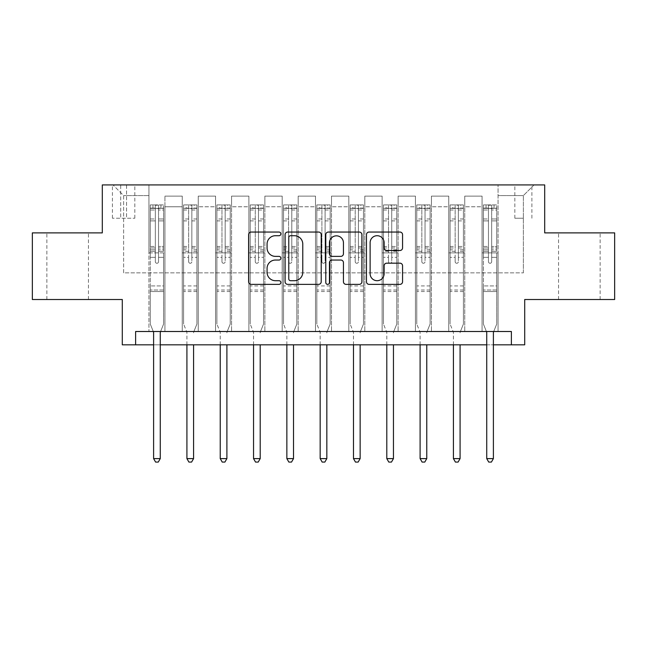 <?xml version="1.0" encoding="UTF-8"?>
<svg xmlns="http://www.w3.org/2000/svg" width="647" height="647" viewBox="0 0 647 647"><rect width="100%" height="100%" fill="white"/><g stroke="black" fill="none" stroke-linecap="round" stroke-linejoin="round"><path stroke-width="0.49" stroke-dasharray="3.23 2.43" d="M280.863 233.882A1.828 1.828 0 0 0 279.027 232.047L251.238 232.047A2.612 2.612 0 0 0 248.618 234.667L248.618 281.752A2.612 2.612 0 0 0 251.238 284.365L279.027 284.365A1.828 1.828 0 0 0 280.863 282.537A1.828 1.828 0 0 0 279.027 280.701L275.436 280.701A8.371 8.371 0 0 1 267.065 272.33L267.065 268.408A8.371 8.371 0 0 1 275.436 260.037L279.027 260.037A1.828 1.828 0 0 0 280.863 258.21A1.828 1.828 0 0 0 279.027 256.374L275.436 256.374A8.371 8.371 0 0 1 267.065 248.003L267.065 244.081A8.371 8.371 0 0 1 275.436 235.71L279.027 235.71A1.828 1.828 0 0 0 280.863 233.882M579.34 232.888L558.555 232.888L579.34 232.888M579.34 299.512L558.555 299.512L579.34 299.512M67.66 232.888L88.445 232.888L67.66 232.888M67.66 299.512L88.445 299.512L67.66 299.512M523.374 184.921L514.842 184.921L523.374 184.921M523.374 218.233L514.842 218.233L523.374 218.233M614.65 232.888L614.65 299.512L524.709 299.512L524.709 344.819L122.291 344.819L122.291 299.512L32.35 299.512L32.35 232.888L102.307 232.888L102.307 184.921L544.693 184.921L544.693 232.888L614.65 232.888M135.619 344.819L135.619 331.499L135.619 344.819L135.619 331.499L511.381 331.499L135.619 331.499L511.381 331.499L511.381 344.819M148.939 331.499L164.936 331.499L148.939 331.499L164.936 331.499L148.939 331.499L148.939 184.921L112.966 184.921L534.034 184.921L498.061 184.921L498.061 331.499L482.064 331.499L498.061 331.499L482.064 331.499L498.061 331.499L498.061 184.921L498.061 252.88L498.061 195.58L523.374 195.58L498.061 195.58L498.061 184.921L148.939 184.921L148.939 252.88L164.936 252.88L164.936 206.773L164.936 331.499L164.936 196.114L164.936 331.499L164.936 252.88L148.939 252.88L148.939 195.58L123.626 195.58L148.939 195.58L148.939 184.921L148.939 331.499M182.252 331.499L198.249 331.499L182.252 331.499L198.249 331.499L182.252 331.499L182.252 196.114L164.936 196.114L182.252 196.114L182.252 331.499L182.252 252.88L198.249 252.88L198.249 206.773L198.249 331.499L198.249 196.114L198.249 331.499L198.249 252.88L182.252 252.88L182.252 206.773L182.252 331.499M215.564 331.499L231.561 331.499L215.564 331.499L231.561 331.499L215.564 331.499L215.564 196.114L198.249 196.114L198.249 206.773L198.249 196.114L215.564 196.114L215.564 331.499L215.564 252.88L231.561 252.88L231.561 206.773L231.561 331.499L231.561 196.114L231.561 331.499L231.561 252.88L215.564 252.88L215.564 206.773L215.564 252.88L231.561 252.88L215.564 252.88L215.564 331.499M248.877 331.499L264.874 331.499L248.877 331.499L264.874 331.499L248.877 331.499L248.877 196.114L231.561 196.114L231.561 206.773L231.561 196.114L248.877 196.114L248.877 331.499L248.877 252.88L264.874 252.88L264.874 206.773L264.874 331.499L264.874 196.114L264.874 331.499L264.874 252.88L248.877 252.88L248.877 206.773L248.877 252.88L264.874 252.88L248.877 252.88L248.877 331.499M282.189 331.499L298.186 331.499L282.189 331.499L298.186 331.499L282.189 331.499L282.189 196.114L264.874 196.114L264.874 206.773L264.874 196.114L282.189 196.114L282.189 331.499L282.189 252.88L298.186 252.88L298.186 206.773L298.186 331.499L298.186 196.114L298.186 331.499L298.186 252.88L282.189 252.88L282.189 206.773L282.189 252.88L298.186 252.88L282.189 252.88L282.189 331.499M315.501 331.499L331.499 331.499L315.501 331.499L331.499 331.499L315.501 331.499L315.501 196.114L298.186 196.114L298.186 206.773L298.186 196.114L315.501 196.114L315.501 331.499L315.501 252.88L331.499 252.88L331.499 206.773L331.499 331.499L331.499 196.114L331.499 331.499L331.499 252.88L315.501 252.88L315.501 206.773L315.501 252.88L331.499 252.88L315.501 252.88L315.501 331.499M348.814 331.499L364.811 331.499L348.814 331.499L364.811 331.499L348.814 331.499L348.814 196.114L331.499 196.114L331.499 206.773L331.499 196.114L348.814 196.114L348.814 331.499L348.814 252.88L364.811 252.88L364.811 206.773L364.811 331.499L364.811 196.114L364.811 331.499L364.811 252.88L348.814 252.88L348.814 206.773L348.814 252.88L364.811 252.88L348.814 252.88L348.814 331.499M382.126 331.499L398.123 331.499L382.126 331.499L398.123 331.499L382.126 331.499L382.126 196.114L364.811 196.114L364.811 206.773L364.811 196.114L382.126 196.114L382.126 331.499L382.126 252.88L398.123 252.88L398.123 206.773L398.123 331.499L398.123 196.114L398.123 331.499L398.123 252.88L382.126 252.88L382.126 206.773L382.126 252.88L398.123 252.88L382.126 252.88L382.126 331.499M415.439 331.499L431.436 331.499L415.439 331.499L431.436 331.499L415.439 331.499L415.439 196.114L398.123 196.114L398.123 206.773L398.123 196.114L415.439 196.114L415.439 331.499L415.439 252.88L431.436 252.88L431.436 206.773L431.436 331.499L431.436 196.114L431.436 331.499L431.436 252.88L415.439 252.88L415.439 206.773L415.439 252.88L431.436 252.88L415.439 252.88L415.439 331.499M448.751 331.499L464.748 331.499L448.751 331.499L464.748 331.499L448.751 331.499L448.751 196.114L431.436 196.114L431.436 206.773L431.436 196.114L448.751 196.114L448.751 331.499L448.751 252.88L464.748 252.88L464.748 206.773L464.748 331.499L464.748 196.114L464.748 331.499L464.748 252.88L448.751 252.88L448.751 206.773L448.751 252.88L464.748 252.88L448.751 252.88L448.751 331.499M120.698 184.921L112.432 184.921L120.698 184.921L120.698 218.233L112.432 218.233L126.561 218.233L120.698 218.233L120.698 184.921M126.561 184.921L134.819 184.921L126.561 184.921L126.561 218.233L134.819 218.233L126.561 218.233L126.561 184.921M153.606 344.819L160.27 344.819M486.73 344.819L493.394 344.819M123.626 272.864L123.626 195.58L112.966 184.921L123.626 195.58L123.626 272.864L523.374 272.864L123.626 272.864M523.374 272.864L523.374 195.58L523.374 272.864M482.064 252.88L498.061 252.88L498.061 331.499L498.061 252.88L482.064 252.88L482.064 206.773L482.064 252.88L498.061 252.88L482.064 252.88L482.064 331.499L482.064 196.114L464.748 196.114L464.748 206.773L464.748 196.114L482.064 196.114L482.064 331.499L482.064 252.88M148.939 252.88L164.936 252.88L148.939 252.88M182.252 196.114L164.936 196.114L182.252 196.114L182.252 206.773L182.252 196.114M182.252 252.88L198.249 252.88L182.252 252.88M215.564 206.773L215.564 196.114L215.564 206.773L198.249 206.773L215.564 206.773M248.877 206.773L248.877 196.114L248.877 206.773L231.561 206.773L248.877 206.773M282.189 206.773L282.189 196.114L282.189 206.773L264.874 206.773L282.189 206.773M315.501 206.773L315.501 196.114L315.501 206.773L298.186 206.773L315.501 206.773M348.814 206.773L348.814 196.114L348.814 206.773L331.499 206.773L348.814 206.773M382.126 206.773L382.126 196.114L382.126 206.773L364.811 206.773L382.126 206.773M415.439 206.773L415.439 196.114L415.439 206.773L398.123 206.773L415.439 206.773M448.751 206.773L448.751 196.114L448.751 206.773L431.436 206.773L448.751 206.773M482.064 206.773L482.064 196.114L482.064 206.773L464.748 206.773L482.064 206.773M215.564 196.114L198.249 196.114L215.564 196.114M248.877 196.114L231.561 196.114L248.877 196.114M282.189 196.114L264.874 196.114L282.189 196.114M315.501 196.114L298.186 196.114L315.501 196.114M348.814 196.114L331.499 196.114L348.814 196.114M382.126 196.114L364.811 196.114L382.126 196.114M415.439 196.114L398.123 196.114L415.439 196.114M448.751 196.114L431.436 196.114L448.751 196.114M482.064 196.114L464.748 196.114L482.064 196.114M534.034 184.921L523.374 195.58L534.034 184.921M321.211 281.752L321.211 234.667A2.612 2.612 0 0 0 318.599 232.047L287.729 232.047A2.612 2.612 0 0 0 285.109 234.667L285.109 281.752A2.612 2.612 0 0 0 287.729 284.365L318.599 284.365A2.612 2.612 0 0 0 321.211 281.752M290.608 235.71A1.828 1.828 0 0 0 288.772 237.546L288.772 278.873A1.828 1.828 0 0 0 290.608 280.701L294.401 280.701A8.371 8.371 0 0 0 302.772 272.33L302.772 244.081A8.371 8.371 0 0 0 294.401 235.71L290.608 235.71M328.401 232.047L359.271 232.047A2.612 2.612 0 0 1 361.891 234.667L361.891 281.752A2.612 2.612 0 0 1 359.271 284.365L346.064 284.365A2.612 2.612 0 0 1 343.444 281.752L343.444 262.658A2.612 2.612 0 0 0 340.832 260.037L332.065 260.037A2.612 2.612 0 0 0 329.452 262.658L329.452 282.537A1.828 1.828 0 0 1 327.617 284.365A1.828 1.828 0 0 1 325.789 282.537L325.789 234.667A2.612 2.612 0 0 1 328.401 232.047M343.444 242.843A6.996 6.996 0 0 0 336.448 235.84A6.996 6.996 0 0 0 329.452 242.843L329.452 253.761A2.612 2.612 0 0 0 332.065 256.374L340.832 256.374A2.612 2.612 0 0 0 343.444 253.761L343.444 242.843M386.736 250.494L399.951 250.494A2.612 2.612 0 0 0 402.563 247.874L402.563 234.667A2.612 2.612 0 0 0 399.951 232.047L369.081 232.047A2.612 2.612 0 0 0 366.469 234.667L366.469 281.752A2.612 2.612 0 0 0 369.081 284.365L399.951 284.365A2.612 2.612 0 0 0 402.563 281.752L402.563 265.796A2.612 2.612 0 0 0 399.951 263.175L386.736 263.175A2.612 2.612 0 0 0 384.124 265.796L384.124 273.705A6.996 6.996 0 0 1 377.128 280.701A6.996 6.996 0 0 1 370.124 273.705L370.124 242.706A6.996 6.996 0 0 1 377.128 235.71A6.996 6.996 0 0 1 384.124 242.706L384.124 247.874A2.612 2.612 0 0 0 386.736 250.494M155.337 261.671A1.601 1.601 0 0 0 156.938 263.272A1.601 1.601 0 0 1 155.337 261.671L155.337 257.352L155.337 261.671A1.601 1.601 0 0 0 156.938 263.272A1.601 1.601 0 0 0 158.539 261.671A1.601 1.601 0 0 1 156.938 263.272A1.601 1.601 0 0 0 158.539 261.671L158.539 257.352L158.539 261.671A1.601 1.601 0 0 1 156.938 263.272A1.601 1.601 0 0 1 155.337 261.671L155.337 249.807L155.337 261.671M153.282 331.499L150.274 324.034L150.274 257.352L150.274 285.925L150.274 257.352L155.337 257.352L150.274 257.352L155.337 257.352L150.274 257.352L150.274 247.979L155.337 247.979L155.337 257.352L155.337 247.979L150.274 247.979L150.274 246.467L155.337 246.467L150.274 246.467L150.274 220.886L155.337 220.886L150.274 220.886L150.274 210L155.337 210L150.274 210L150.274 208.374L150.274 257.352L150.274 251.319L155.337 251.319L150.274 251.319L150.274 249.807L155.337 249.807L150.274 249.807L150.274 218.985L155.337 218.985L155.337 249.807L155.337 218.985L150.274 218.985L150.274 208.099L155.337 208.099L155.337 218.985L155.337 205.236L155.337 209.07L155.337 205.236L158.539 205.236L158.539 209.07C157.472 208.148 156.404 208.148 155.337 209.07L155.337 247.979L155.337 209.07C156.404 208.148 157.472 208.148 158.539 209.07L158.539 249.807L158.539 205.236L155.337 205.236L155.337 208.099L150.274 208.099L150.274 204.913L152.943 204.905L152.943 208.374L150.274 208.374L150.274 204.913L150.274 208.374L160.933 208.374L152.943 208.374L152.943 204.905L163.537 204.905L160.933 204.905L160.933 208.374L163.602 208.374L163.602 204.913L150.274 204.913L150.274 324.034L150.274 285.925L150.274 324.034L153.412 331.83A2.669 2.669 0 0 1 153.606 332.825L153.606 458.618L160.27 458.618L160.27 332.825A2.669 2.669 0 0 1 160.464 331.83L163.602 324.034L163.602 291.522L163.602 324.034L160.602 331.499M163.602 208.374L163.602 291.522L150.274 291.522L163.602 291.522L163.602 285.925L150.274 285.925L163.602 285.925L163.602 257.352L163.602 324.034L160.464 331.83L163.602 324.034L163.602 257.352L158.539 257.352L158.539 220.886L158.539 261.671L158.539 251.319L158.539 257.352L163.602 257.352L158.539 257.352L163.602 257.352L163.602 247.979L158.539 247.979L163.602 247.979L163.602 246.467L158.539 246.467L163.602 246.467L163.602 220.886L158.539 220.886L158.539 210L158.539 220.886L163.602 220.886L163.602 210L158.539 210L163.602 210L163.602 208.374L150.339 208.374L163.537 208.374L160.933 208.374L160.933 204.905L163.602 204.913L163.602 251.319L158.539 251.319L158.539 249.807L158.539 251.319L163.602 251.319L163.602 249.807L158.539 249.807L163.602 249.807L163.602 218.985L158.539 218.985L163.602 218.985L163.602 208.099L158.539 208.099L163.602 208.099L163.602 204.913L163.602 208.374M160.27 458.618L153.606 458.618L153.606 332.825L153.606 458.618L155.603 462.079L158.272 462.079L155.603 462.079L153.606 458.618L155.603 462.079L158.272 462.079L160.27 458.618L160.27 332.825A2.669 2.669 0 0 1 160.464 331.83A2.669 2.669 0 0 0 160.27 332.825L160.27 458.618L158.272 462.079L160.27 458.618L153.606 458.618M150.274 324.034L153.412 331.83A2.669 2.669 0 0 1 153.606 332.825A2.669 2.669 0 0 0 153.412 331.83L150.274 324.034M188.649 261.671A1.601 1.601 0 0 0 190.25 263.272A1.601 1.601 0 0 1 188.649 261.671L188.649 257.352L188.649 261.671M196.85 204.905L194.246 204.905L194.246 208.374L196.914 208.374L196.914 204.913L183.586 204.913L183.586 324.034L183.586 257.352L188.649 257.352L188.649 249.807L183.586 249.807M183.586 204.913L183.586 257.352L188.649 257.352L188.649 209.07C189.717 208.148 190.784 208.148 191.852 209.07L191.852 246.467L196.914 246.467L196.914 324.034L196.914 257.352L191.852 257.352L191.852 261.671A1.601 1.601 0 0 1 190.25 263.272A1.601 1.601 0 0 0 191.852 261.671L191.852 246.467M196.914 208.374L196.914 246.467M196.914 204.913L196.914 257.352L191.852 257.352L191.852 205.236L188.649 205.236L188.649 249.807M194.246 204.905L183.651 204.905M194.246 208.374L186.255 208.374L186.255 204.905M183.586 208.374L196.85 208.374M183.651 208.374L186.255 208.374M193.776 331.83L196.914 324.034L193.776 331.83A2.669 2.669 0 0 0 193.582 332.825A2.669 2.669 0 0 1 193.776 331.83M186.918 344.819L186.918 332.825A2.669 2.669 0 0 0 186.724 331.83L183.586 324.034L186.724 331.83A2.669 2.669 0 0 1 186.918 332.825L186.918 458.618L193.582 458.618L193.582 344.819M196.914 291.522L183.586 291.522M186.918 458.618L188.916 462.079L191.585 462.079L193.582 458.618M188.649 209.07L188.649 205.236M191.852 209.07L191.852 205.236M221.961 261.671A1.601 1.601 0 0 0 223.563 263.272A1.601 1.601 0 0 1 221.961 261.671L221.961 257.352L221.961 261.671M230.162 204.905L227.558 204.905L227.558 208.374L230.227 208.374L230.227 204.913L216.899 204.913L216.899 324.034L216.899 257.352L221.961 257.352L221.961 249.807L216.899 249.807M216.899 204.913L216.899 257.352L221.961 257.352L221.961 209.07C223.029 208.148 224.097 208.148 225.164 209.07L225.164 246.467L230.227 246.467L230.227 324.034L230.227 257.352L225.164 257.352L225.164 261.671A1.601 1.601 0 0 1 223.563 263.272A1.601 1.601 0 0 0 225.164 261.671L225.164 246.467M230.227 208.374L230.227 246.467M230.227 204.913L230.227 257.352L225.164 257.352L225.164 205.236L221.961 205.236L221.961 249.807M227.558 204.905L216.963 204.905M227.558 208.374L219.568 208.374L219.568 204.905M216.899 208.374L230.162 208.374M216.963 208.374L219.568 208.374M227.089 331.83L230.227 324.034L227.089 331.83A2.669 2.669 0 0 0 226.895 332.825A2.669 2.669 0 0 1 227.089 331.83M220.231 344.819L220.231 332.825A2.669 2.669 0 0 0 220.037 331.83L216.899 324.034L220.037 331.83A2.669 2.669 0 0 1 220.231 332.825L220.231 458.618L226.895 458.618L226.895 344.819M230.227 291.522L216.899 291.522M220.231 458.618L222.228 462.079L224.897 462.079L226.895 458.618M221.961 209.07L221.961 205.236M225.164 209.07L225.164 205.236M255.274 261.671A1.601 1.601 0 0 0 256.875 263.272A1.601 1.601 0 0 1 255.274 261.671L255.274 257.352L255.274 261.671M263.475 204.905L260.87 204.905L260.87 208.374L263.539 208.374L263.539 204.913L250.211 204.913L250.211 324.034L250.211 257.352L255.274 257.352L255.274 249.807L250.211 249.807M250.211 204.913L250.211 257.352L255.274 257.352L255.274 209.07C256.341 208.148 257.409 208.148 258.476 209.07L258.476 246.467L263.539 246.467L263.539 324.034L263.539 257.352L258.476 257.352L258.476 261.671A1.601 1.601 0 0 1 256.875 263.272A1.601 1.601 0 0 0 258.476 261.671L258.476 246.467M263.539 208.374L263.539 246.467M263.539 204.913L263.539 257.352L258.476 257.352L258.476 205.236L255.274 205.236L255.274 249.807M260.87 204.905L250.276 204.905M260.87 208.374L252.88 208.374L252.88 204.905M250.211 208.374L263.475 208.374M250.276 208.374L252.88 208.374M260.401 331.83L263.539 324.034L260.401 331.83A2.669 2.669 0 0 0 260.207 332.825A2.669 2.669 0 0 1 260.401 331.83M253.543 344.819L253.543 332.825A2.669 2.669 0 0 0 253.349 331.83L250.211 324.034L253.349 331.83A2.669 2.669 0 0 1 253.543 332.825L253.543 458.618L260.207 458.618L260.207 344.819M263.539 291.522L250.211 291.522M253.543 458.618L255.541 462.079L258.21 462.079L260.207 458.618M255.274 209.07L255.274 205.236M258.476 209.07L258.476 205.236M288.586 261.671A1.601 1.601 0 0 0 290.188 263.272A1.601 1.601 0 0 1 288.586 261.671L288.586 257.352L288.586 261.671M296.787 204.905L294.183 204.905L294.183 208.374L296.852 208.374L296.852 204.913L283.523 204.913L283.523 324.034L283.523 257.352L288.586 257.352L288.586 249.807L283.523 249.807M283.523 204.913L283.523 257.352L288.586 257.352L288.586 209.07C289.654 208.148 290.721 208.148 291.789 209.07L291.789 246.467L296.852 246.467L296.852 324.034L296.852 257.352L291.789 257.352L291.789 261.671A1.601 1.601 0 0 1 290.188 263.272A1.601 1.601 0 0 0 291.789 261.671L291.789 246.467M296.852 208.374L296.852 246.467M296.852 204.913L296.852 257.352L291.789 257.352L291.789 205.236L288.586 205.236L288.586 249.807M294.183 204.905L283.588 204.905M294.183 208.374L286.192 208.374L286.192 204.905M283.523 208.374L296.787 208.374M283.588 208.374L286.192 208.374M293.714 331.83L296.852 324.034L293.714 331.83A2.669 2.669 0 0 0 293.52 332.825A2.669 2.669 0 0 1 293.714 331.83M286.856 344.819L286.856 332.825A2.669 2.669 0 0 0 286.661 331.83L283.523 324.034L286.661 331.83A2.669 2.669 0 0 1 286.856 332.825L286.856 458.618L293.52 458.618L293.52 344.819M296.852 291.522L283.523 291.522M286.856 458.618L288.853 462.079L291.522 462.079L293.52 458.618M288.586 209.07L288.586 205.236M291.789 209.07L291.789 205.236M321.899 261.671A1.601 1.601 0 0 0 323.5 263.272A1.601 1.601 0 0 1 321.899 261.671L321.899 257.352L321.899 261.671M330.099 204.905L327.495 204.905L327.495 208.374L330.164 208.374L330.164 204.913L316.836 204.913L316.836 324.034L316.836 257.352L321.899 257.352L321.899 249.807L316.836 249.807M316.836 204.913L316.836 257.352L321.899 257.352L321.899 209.07C322.966 208.148 324.034 208.148 325.101 209.07L325.101 246.467L330.164 246.467L330.164 324.034L330.164 257.352L325.101 257.352L325.101 261.671A1.601 1.601 0 0 1 323.5 263.272A1.601 1.601 0 0 0 325.101 261.671L325.101 246.467M330.164 208.374L330.164 246.467M330.164 204.913L330.164 257.352L325.101 257.352L325.101 205.236L321.899 205.236L321.899 249.807M327.495 204.905L316.901 204.905M327.495 208.374L319.505 208.374L319.505 204.905M316.836 208.374L330.099 208.374M316.901 208.374L319.505 208.374M327.026 331.83L330.164 324.034L327.026 331.83A2.669 2.669 0 0 0 326.832 332.825A2.669 2.669 0 0 1 327.026 331.83M320.168 344.819L320.168 332.825A2.669 2.669 0 0 0 319.974 331.83L316.836 324.034L319.974 331.83A2.669 2.669 0 0 1 320.168 332.825L320.168 458.618L326.832 458.618L326.832 344.819M330.164 291.522L316.836 291.522M320.168 458.618L322.166 462.079L324.834 462.079L326.832 458.618M321.899 209.07L321.899 205.236M325.101 209.07L325.101 205.236M355.211 261.671A1.601 1.601 0 0 0 356.812 263.272A1.601 1.601 0 0 1 355.211 261.671L355.211 257.352L355.211 261.671M363.412 204.905L360.808 204.905L360.808 208.374L363.477 208.374L363.477 204.913L350.148 204.913L350.148 324.034L350.148 257.352L355.211 257.352L355.211 249.807L350.148 249.807M350.148 204.913L350.148 257.352L355.211 257.352L355.211 209.07C356.279 208.148 357.346 208.148 358.414 209.07L358.414 246.467L363.477 246.467L363.477 324.034L363.477 257.352L358.414 257.352L358.414 261.671A1.601 1.601 0 0 1 356.812 263.272A1.601 1.601 0 0 0 358.414 261.671L358.414 246.467M363.477 208.374L363.477 246.467M363.477 204.913L363.477 257.352L358.414 257.352L358.414 205.236L355.211 205.236L355.211 249.807M360.808 204.905L350.213 204.905M360.808 208.374L352.817 208.374L352.817 204.905M350.148 208.374L363.412 208.374M350.213 208.374L352.817 208.374M360.339 331.83L363.477 324.034L360.339 331.83A2.669 2.669 0 0 0 360.144 332.825A2.669 2.669 0 0 1 360.339 331.83M353.48 344.819L353.48 332.825A2.669 2.669 0 0 0 353.286 331.83L350.148 324.034L353.286 331.83A2.669 2.669 0 0 1 353.48 332.825L353.48 458.618L360.144 458.618L360.144 344.819M363.477 291.522L350.148 291.522M353.48 458.618L355.478 462.079L358.147 462.079L360.144 458.618M355.211 209.07L355.211 205.236M358.414 209.07L358.414 205.236M388.523 261.671A1.601 1.601 0 0 0 390.125 263.272A1.601 1.601 0 0 1 388.523 261.671L388.523 257.352L388.523 261.671M396.724 204.905L394.12 204.905L394.12 208.374L396.789 208.374L396.789 204.913L383.461 204.913L383.461 324.034L383.461 257.352L388.523 257.352L388.523 249.807L383.461 249.807M383.461 204.913L383.461 257.352L388.523 257.352L388.523 209.07C389.591 208.148 390.659 208.148 391.726 209.07L391.726 246.467L396.789 246.467L396.789 324.034L396.789 257.352L391.726 257.352L391.726 261.671A1.601 1.601 0 0 1 390.125 263.272A1.601 1.601 0 0 0 391.726 261.671L391.726 246.467M396.789 208.374L396.789 246.467M396.789 204.913L396.789 257.352L391.726 257.352L391.726 205.236L388.523 205.236L388.523 249.807M394.12 204.905L383.525 204.905M394.12 208.374L386.13 208.374L386.13 204.905M383.461 208.374L396.724 208.374M383.525 208.374L386.13 208.374M393.651 331.83L396.789 324.034L393.651 331.83A2.669 2.669 0 0 0 393.457 332.825A2.669 2.669 0 0 1 393.651 331.83M386.793 344.819L386.793 332.825A2.669 2.669 0 0 0 386.599 331.83L383.461 324.034L386.599 331.83A2.669 2.669 0 0 1 386.793 332.825L386.793 458.618L393.457 458.618L393.457 344.819M396.789 291.522L383.461 291.522M386.793 458.618L388.79 462.079L391.459 462.079L393.457 458.618M388.523 209.07L388.523 205.236M391.726 209.07L391.726 205.236M421.836 261.671A1.601 1.601 0 0 0 423.437 263.272A1.601 1.601 0 0 1 421.836 261.671L421.836 257.352L421.836 261.671M430.037 204.905L427.432 204.905L427.432 208.374L430.101 208.374L430.101 204.913L416.773 204.913L416.773 324.034L416.773 257.352L421.836 257.352L421.836 249.807L416.773 249.807M416.773 204.913L416.773 257.352L421.836 257.352L421.836 209.07C422.903 208.148 423.971 208.148 425.039 209.07L425.039 246.467L430.101 246.467L430.101 324.034L430.101 257.352L425.039 257.352L425.039 261.671A1.601 1.601 0 0 1 423.437 263.272A1.601 1.601 0 0 0 425.039 261.671L425.039 246.467M430.101 208.374L430.101 246.467M430.101 204.913L430.101 257.352L425.039 257.352L425.039 205.236L421.836 205.236L421.836 249.807M427.432 204.905L416.838 204.905M427.432 208.374L419.442 208.374L419.442 204.905M416.773 208.374L430.037 208.374M416.838 208.374L419.442 208.374M426.963 331.83L430.101 324.034L426.963 331.83A2.669 2.669 0 0 0 426.769 332.825A2.669 2.669 0 0 1 426.963 331.83M420.105 344.819L420.105 332.825A2.669 2.669 0 0 0 419.911 331.83L416.773 324.034L419.911 331.83A2.669 2.669 0 0 1 420.105 332.825L420.105 458.618L426.769 458.618L426.769 344.819M430.101 291.522L416.773 291.522M420.105 458.618L422.103 462.079L424.772 462.079L426.769 458.618M421.836 209.07L421.836 205.236M425.039 209.07L425.039 205.236M455.148 261.671A1.601 1.601 0 0 0 456.75 263.272A1.601 1.601 0 0 1 455.148 261.671L455.148 257.352L455.148 261.671M463.349 204.905L460.745 204.905L460.745 208.374L463.414 208.374L463.414 204.913L450.086 204.913L450.086 324.034L450.086 257.352L455.148 257.352L455.148 249.807L450.086 249.807M450.086 204.913L450.086 257.352L455.148 257.352L455.148 209.07C456.216 208.148 457.283 208.148 458.351 209.07L458.351 246.467L463.414 246.467L463.414 324.034L463.414 257.352L458.351 257.352L458.351 261.671A1.601 1.601 0 0 1 456.75 263.272A1.601 1.601 0 0 0 458.351 261.671L458.351 246.467M463.414 208.374L463.414 246.467M463.414 204.913L463.414 257.352L458.351 257.352L458.351 205.236L455.148 205.236L455.148 249.807M460.745 204.905L450.15 204.905M460.745 208.374L452.754 208.374L452.754 204.905M450.086 208.374L463.349 208.374M450.15 208.374L452.754 208.374M460.276 331.83L463.414 324.034L460.276 331.83A2.669 2.669 0 0 0 460.082 332.825A2.669 2.669 0 0 1 460.276 331.83M453.418 344.819L453.418 332.825A2.669 2.669 0 0 0 453.223 331.83L450.086 324.034L453.223 331.83A2.669 2.669 0 0 1 453.418 332.825L453.418 458.618L460.082 458.618L460.082 344.819M463.414 291.522L450.086 291.522M453.418 458.618L455.415 462.079L458.084 462.079L460.082 458.618M455.148 209.07L455.148 205.236M458.351 209.07L458.351 205.236M488.461 261.671A1.601 1.601 0 0 0 490.062 263.272A1.601 1.601 0 0 1 488.461 261.671L488.461 257.352L488.461 261.671A1.601 1.601 0 0 0 490.062 263.272A1.601 1.601 0 0 0 491.663 261.671A1.601 1.601 0 0 1 490.062 263.272A1.601 1.601 0 0 0 491.663 261.671L491.663 257.352L491.663 261.671A1.601 1.601 0 0 1 490.062 263.272A1.601 1.601 0 0 1 488.461 261.671L488.461 249.807L488.461 261.671M486.398 331.499L483.398 324.034L483.398 257.352L483.398 285.925L483.398 257.352L488.461 257.352L483.398 257.352L488.461 257.352L483.398 257.352L483.398 247.979L488.461 247.979L488.461 257.352L488.461 247.979L483.398 247.979L483.398 246.467L488.461 246.467L483.398 246.467L483.398 220.886L488.461 220.886L483.398 220.886L483.398 210L488.461 210L483.398 210L483.398 208.374L483.398 257.352L483.398 251.319L488.461 251.319L483.398 251.319L483.398 249.807L488.461 249.807L483.398 249.807L483.398 218.985L488.461 218.985L488.461 249.807L488.461 218.985L483.398 218.985L483.398 208.099L488.461 208.099L488.461 218.985L488.461 205.236L488.461 209.07L488.461 205.236L491.663 205.236L491.663 209.07C490.596 208.148 489.528 208.148 488.461 209.07L488.461 247.979L488.461 209.07C489.528 208.148 490.596 208.148 491.663 209.07L491.663 249.807L491.663 205.236L488.461 205.236L488.461 208.099L483.398 208.099L483.398 204.913L486.067 204.905L486.067 208.374L483.398 208.374L483.398 204.913L483.398 208.374L494.057 208.374L486.067 208.374L486.067 204.905L496.661 204.905L494.057 204.905L494.057 208.374L496.726 208.374L496.726 204.913L483.398 204.913L483.398 324.034L483.398 285.925L483.398 324.034L486.536 331.83A2.669 2.669 0 0 1 486.73 332.825L486.73 458.618L493.394 458.618L493.394 332.825A2.669 2.669 0 0 1 493.588 331.83L496.726 324.034L496.726 291.522L496.726 324.034L493.718 331.499M496.726 208.374L496.726 291.522L483.398 291.522L496.726 291.522L496.726 285.925L483.398 285.925L496.726 285.925L496.726 257.352L496.726 324.034L493.588 331.83L496.726 324.034L496.726 257.352L491.663 257.352L491.663 220.886L491.663 261.671L491.663 251.319L491.663 257.352L496.726 257.352L491.663 257.352L496.726 257.352L496.726 247.979L491.663 247.979L496.726 247.979L496.726 246.467L491.663 246.467L496.726 246.467L496.726 220.886L491.663 220.886L491.663 210L491.663 220.886L496.726 220.886L496.726 210L491.663 210L496.726 210L496.726 208.374L483.463 208.374L496.661 208.374L494.057 208.374L494.057 204.905L496.726 204.913L496.726 251.319L491.663 251.319L491.663 249.807L491.663 251.319L496.726 251.319L496.726 249.807L491.663 249.807L496.726 249.807L496.726 218.985L491.663 218.985L496.726 218.985L496.726 208.099L491.663 208.099L496.726 208.099L496.726 204.913L496.726 208.374M493.394 458.618L486.73 458.618L486.73 332.825L486.73 458.618L488.728 462.079L491.397 462.079L488.728 462.079L486.73 458.618L488.728 462.079L491.397 462.079L493.394 458.618L493.394 332.825A2.669 2.669 0 0 1 493.588 331.83A2.669 2.669 0 0 0 493.394 332.825L493.394 458.618L491.397 462.079L493.394 458.618L486.73 458.618M483.398 324.034L486.536 331.83A2.669 2.669 0 0 1 486.73 332.825A2.669 2.669 0 0 0 486.536 331.83L483.398 324.034M182.252 206.773L164.936 206.773L182.252 206.773M163.602 290.018L150.274 290.018L163.602 290.018M188.649 218.985L183.586 218.985M183.586 220.886L188.649 220.886M183.586 246.467L188.649 246.467M196.914 285.925L183.586 285.925M188.649 251.319L183.586 251.319M196.914 251.319L191.852 251.319M183.586 247.979L188.649 247.979M191.852 247.979L196.914 247.979M196.914 249.807L191.852 249.807M196.914 218.985L191.852 218.985M191.852 220.886L196.914 220.886M188.649 208.099L183.586 208.099M183.586 210L188.649 210M196.914 208.099L191.852 208.099M191.852 210L196.914 210M196.914 290.018L183.586 290.018M221.961 218.985L216.899 218.985M216.899 220.886L221.961 220.886M216.899 246.467L221.961 246.467M230.227 285.925L216.899 285.925M221.961 251.319L216.899 251.319M230.227 251.319L225.164 251.319M216.899 247.979L221.961 247.979M225.164 247.979L230.227 247.979M230.227 249.807L225.164 249.807M230.227 218.985L225.164 218.985M225.164 220.886L230.227 220.886M221.961 208.099L216.899 208.099M216.899 210L221.961 210M230.227 208.099L225.164 208.099M225.164 210L230.227 210M230.227 290.018L216.899 290.018M255.274 218.985L250.211 218.985M250.211 220.886L255.274 220.886M250.211 246.467L255.274 246.467M263.539 285.925L250.211 285.925M255.274 251.319L250.211 251.319M263.539 251.319L258.476 251.319M250.211 247.979L255.274 247.979M258.476 247.979L263.539 247.979M263.539 249.807L258.476 249.807M263.539 218.985L258.476 218.985M258.476 220.886L263.539 220.886M255.274 208.099L250.211 208.099M250.211 210L255.274 210M263.539 208.099L258.476 208.099M258.476 210L263.539 210M263.539 290.018L250.211 290.018M288.586 218.985L283.523 218.985M283.523 220.886L288.586 220.886M283.523 246.467L288.586 246.467M296.852 285.925L283.523 285.925M288.586 251.319L283.523 251.319M296.852 251.319L291.789 251.319M283.523 247.979L288.586 247.979M291.789 247.979L296.852 247.979M296.852 249.807L291.789 249.807M296.852 218.985L291.789 218.985M291.789 220.886L296.852 220.886M288.586 208.099L283.523 208.099M283.523 210L288.586 210M296.852 208.099L291.789 208.099M291.789 210L296.852 210M296.852 290.018L283.523 290.018M321.899 218.985L316.836 218.985M316.836 220.886L321.899 220.886M316.836 246.467L321.899 246.467M330.164 285.925L316.836 285.925M321.899 251.319L316.836 251.319M330.164 251.319L325.101 251.319M316.836 247.979L321.899 247.979M325.101 247.979L330.164 247.979M330.164 249.807L325.101 249.807M330.164 218.985L325.101 218.985M325.101 220.886L330.164 220.886M321.899 208.099L316.836 208.099M316.836 210L321.899 210M330.164 208.099L325.101 208.099M325.101 210L330.164 210M330.164 290.018L316.836 290.018M355.211 218.985L350.148 218.985M350.148 220.886L355.211 220.886M350.148 246.467L355.211 246.467M363.477 285.925L350.148 285.925M355.211 251.319L350.148 251.319M363.477 251.319L358.414 251.319M350.148 247.979L355.211 247.979M358.414 247.979L363.477 247.979M363.477 249.807L358.414 249.807M363.477 218.985L358.414 218.985M358.414 220.886L363.477 220.886M355.211 208.099L350.148 208.099M350.148 210L355.211 210M363.477 208.099L358.414 208.099M358.414 210L363.477 210M363.477 290.018L350.148 290.018M388.523 218.985L383.461 218.985M383.461 220.886L388.523 220.886M383.461 246.467L388.523 246.467M396.789 285.925L383.461 285.925M388.523 251.319L383.461 251.319M396.789 251.319L391.726 251.319M383.461 247.979L388.523 247.979M391.726 247.979L396.789 247.979M396.789 249.807L391.726 249.807M396.789 218.985L391.726 218.985M391.726 220.886L396.789 220.886M388.523 208.099L383.461 208.099M383.461 210L388.523 210M396.789 208.099L391.726 208.099M391.726 210L396.789 210M396.789 290.018L383.461 290.018M421.836 218.985L416.773 218.985M416.773 220.886L421.836 220.886M416.773 246.467L421.836 246.467M430.101 285.925L416.773 285.925M421.836 251.319L416.773 251.319M430.101 251.319L425.039 251.319M416.773 247.979L421.836 247.979M425.039 247.979L430.101 247.979M430.101 249.807L425.039 249.807M430.101 218.985L425.039 218.985M425.039 220.886L430.101 220.886M421.836 208.099L416.773 208.099M416.773 210L421.836 210M430.101 208.099L425.039 208.099M425.039 210L430.101 210M430.101 290.018L416.773 290.018M455.148 218.985L450.086 218.985M450.086 220.886L455.148 220.886M450.086 246.467L455.148 246.467M463.414 285.925L450.086 285.925M455.148 251.319L450.086 251.319M463.414 251.319L458.351 251.319M450.086 247.979L455.148 247.979M458.351 247.979L463.414 247.979M463.414 249.807L458.351 249.807M463.414 218.985L458.351 218.985M458.351 220.886L463.414 220.886M455.148 208.099L450.086 208.099M450.086 210L455.148 210M463.414 208.099L458.351 208.099M458.351 210L463.414 210M463.414 290.018L450.086 290.018M496.726 290.018L483.398 290.018L496.726 290.018M558.555 299.512L558.555 232.888M46.875 299.512L46.875 232.888M514.842 218.233L514.842 184.921M112.432 218.233L112.432 184.921M134.819 218.233L134.819 184.921M531.899 218.233L531.899 184.921M88.445 299.512L88.445 232.888M600.125 299.512L600.125 232.888"/><path stroke-width="0.97" d="M280.863 233.882A1.828 1.828 0 0 0 279.027 232.047L251.238 232.047A2.612 2.612 0 0 0 248.618 234.667L248.618 281.752A2.612 2.612 0 0 0 251.238 284.365L279.027 284.365A1.828 1.828 0 0 0 280.863 282.537A1.828 1.828 0 0 0 279.027 280.701L275.436 280.701A8.371 8.371 0 0 1 267.065 272.33L267.065 268.408A8.371 8.371 0 0 1 275.436 260.037L279.027 260.037A1.828 1.828 0 0 0 280.863 258.21A1.828 1.828 0 0 0 279.027 256.374L275.436 256.374A8.371 8.371 0 0 1 267.065 248.003L267.065 244.081A8.371 8.371 0 0 1 275.436 235.71L279.027 235.71A1.828 1.828 0 0 0 280.863 233.882M399.951 250.494A2.612 2.612 0 0 0 402.563 247.874L402.563 234.667A2.612 2.612 0 0 0 399.951 232.047L369.081 232.047A2.612 2.612 0 0 0 366.469 234.667L366.469 281.752A2.612 2.612 0 0 0 369.081 284.365L399.951 284.365A2.612 2.612 0 0 0 402.563 281.752L402.563 265.796A2.612 2.612 0 0 0 399.951 263.175L386.736 263.175A2.612 2.612 0 0 0 384.124 265.796L384.124 273.705A6.996 6.996 0 0 1 377.128 280.701A6.996 6.996 0 0 1 370.124 273.705L370.124 242.706A6.996 6.996 0 0 1 377.128 235.71A6.996 6.996 0 0 1 384.124 242.706L384.124 247.874A2.612 2.612 0 0 0 386.736 250.494L399.951 250.494M135.619 344.819L135.619 331.499L511.381 331.499L511.381 344.819L524.709 344.819L524.709 299.512L614.65 299.512L614.65 232.888L544.693 232.888L544.693 184.921L102.307 184.921L102.307 232.888L32.35 232.888L32.35 299.512L122.291 299.512L122.291 344.819L153.606 344.819M321.211 234.667A2.612 2.612 0 0 0 318.599 232.047L287.729 232.047A2.612 2.612 0 0 0 285.109 234.667L285.109 281.752A2.612 2.612 0 0 0 287.729 284.365L318.599 284.365A2.612 2.612 0 0 0 321.211 281.752L321.211 234.667M328.401 232.047L359.271 232.047A2.612 2.612 0 0 1 361.891 234.667L361.891 281.752A2.612 2.612 0 0 1 359.271 284.365L346.064 284.365A2.612 2.612 0 0 1 343.444 281.752L343.444 262.658A2.612 2.612 0 0 0 340.832 260.037L332.065 260.037A2.612 2.612 0 0 0 329.452 262.658L329.452 282.537A1.828 1.828 0 0 1 327.617 284.365A1.828 1.828 0 0 1 325.789 282.537L325.789 234.667A2.612 2.612 0 0 1 328.401 232.047M160.27 344.819L486.73 344.819M493.394 344.819L511.381 344.819M290.608 235.71A1.828 1.828 0 0 0 288.772 237.546L288.772 278.873A1.828 1.828 0 0 0 290.608 280.701L294.401 280.701A8.371 8.371 0 0 0 302.772 272.33L302.772 244.081A8.371 8.371 0 0 0 294.401 235.71L290.608 235.71M343.444 242.843A6.996 6.996 0 0 0 336.448 235.84A6.996 6.996 0 0 0 329.452 242.843L329.452 253.761A2.612 2.612 0 0 0 332.065 256.374L340.832 256.374A2.612 2.612 0 0 0 343.444 253.761L343.444 242.843M160.602 331.499L160.464 331.83A2.669 2.669 0 0 0 160.27 332.825L160.27 458.618L153.606 458.618L153.606 332.825A2.669 2.669 0 0 0 153.412 331.83L153.282 331.499M160.27 458.618L158.272 462.079L155.603 462.079L153.606 458.618M186.918 344.819L186.918 458.618L193.582 458.618L193.582 344.819M193.582 458.618L191.585 462.079L188.916 462.079L186.918 458.618M220.231 344.819L220.231 458.618L226.895 458.618L226.895 344.819M226.895 458.618L224.897 462.079L222.228 462.079L220.231 458.618M253.543 344.819L253.543 458.618L260.207 458.618L260.207 344.819M260.207 458.618L258.21 462.079L255.541 462.079L253.543 458.618M286.856 344.819L286.856 458.618L293.52 458.618L293.52 344.819M293.52 458.618L291.522 462.079L288.853 462.079L286.856 458.618M320.168 344.819L320.168 458.618L326.832 458.618L326.832 344.819M326.832 458.618L324.834 462.079L322.166 462.079L320.168 458.618M353.48 344.819L353.48 458.618L360.144 458.618L360.144 344.819M360.144 458.618L358.147 462.079L355.478 462.079L353.48 458.618M386.793 344.819L386.793 458.618L393.457 458.618L393.457 344.819M393.457 458.618L391.459 462.079L388.79 462.079L386.793 458.618M420.105 344.819L420.105 458.618L426.769 458.618L426.769 344.819M426.769 458.618L424.772 462.079L422.103 462.079L420.105 458.618M453.418 344.819L453.418 458.618L460.082 458.618L460.082 344.819M460.082 458.618L458.084 462.079L455.415 462.079L453.418 458.618M493.718 331.499L493.588 331.83A2.669 2.669 0 0 0 493.394 332.825L493.394 458.618L486.73 458.618L486.73 332.825A2.669 2.669 0 0 0 486.536 331.83L486.398 331.499M493.394 458.618L491.397 462.079L488.728 462.079L486.73 458.618"/></g></svg>
